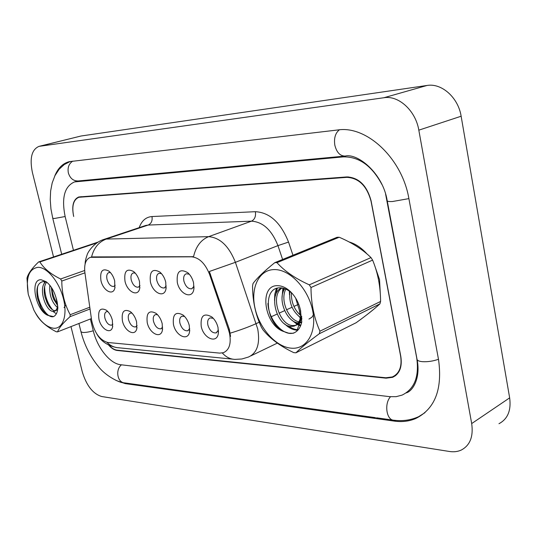 <?xml version="1.0" encoding="UTF-8"?>
<svg xmlns="http://www.w3.org/2000/svg" width="537" height="537" viewBox="0 0 537 537"><rect width="100%" height="100%" fill="white"/><g stroke="black" fill="none" stroke-linecap="round" stroke-linejoin="round"><path stroke-width="0.81" d="M150.407 281.851C149.373 271.366 152.555 268.124 159.952 272.118C162.758 274.602 164.691 277.971 165.758 282.227L165.967 288.96C164.302 298.471 152.649 292.974 150.407 281.851M161.456 273.608L159.012 273.326C156.831 274.286 156.099 276.696 156.824 280.556C158.469 285.744 160.946 288.215 164.248 287.973L166.235 285.986M125 281.234C123.879 271.205 126.772 267.983 133.679 271.581C136.465 273.977 138.405 277.314 139.499 281.583L139.68 288.55C137.935 297.303 127.188 291.799 125 281.234M135.237 273.085L133.257 272.937C131.182 273.857 130.504 276.199 131.229 279.972C132.834 284.993 135.183 287.396 138.298 287.188L140.003 285.657M100.963 280.65C99.781 271.031 102.419 267.849 108.883 271.091C111.636 273.407 113.569 276.703 114.69 280.979L114.844 288.107C113.059 296.196 103.104 290.718 100.963 280.65M110.481 272.621L108.89 272.568C106.917 273.44 106.292 275.729 107.024 279.421C108.581 284.281 110.823 286.624 113.757 286.449L115.2 285.275M177.311 282.502C176.378 271.521 179.882 268.265 187.829 272.729C190.635 275.3 192.555 278.69 193.582 282.898L193.83 289.329C192.306 299.693 179.6 294.256 177.311 282.502M189.292 274.212L186.292 273.742C183.99 274.749 183.198 277.226 183.916 281.166C185.614 286.543 188.218 289.087 191.736 288.799L194.032 286.241M173.458 324.476C172.458 314.266 175.68 311.131 183.124 315.078C186.131 317.656 188.192 321.153 189.299 325.57L189.561 331.691C188.145 341.653 175.713 335.907 173.458 324.476M184.567 316.434L182.05 316.199C179.935 317.152 179.224 319.481 179.915 323.173C181.647 328.543 184.238 331.087 187.702 330.792L189.729 328.61M147.239 322.663C146.158 312.89 149.085 309.775 156.032 313.326C159.006 315.81 161.06 319.267 162.201 323.697L162.429 330.094C160.885 339.256 149.447 333.504 147.239 322.663M157.536 314.709L155.488 314.595C153.475 315.508 152.817 317.776 153.515 321.401C155.186 326.583 157.656 329.053 160.912 328.812L162.664 327.107M122.443 320.951C121.302 311.567 123.973 308.486 130.464 311.695C133.398 314.085 135.438 317.495 136.599 321.925L136.807 328.537C135.183 336.994 124.604 331.269 122.443 320.951M132.021 313.111L130.37 313.078C128.45 313.957 127.846 316.165 128.544 319.716C130.169 324.737 132.518 327.14 135.586 326.932L137.089 325.617M98.962 319.327C97.768 310.305 100.211 307.258 106.299 310.171C109.172 312.474 111.193 315.837 112.374 320.253L112.562 327.013C110.897 334.846 101.084 329.168 98.962 319.327M107.897 311.628L106.588 311.648C104.762 312.487 104.198 314.642 104.903 318.126C106.48 322.985 108.716 325.328 111.615 325.147L112.884 324.147M201.227 326.395C200.328 315.702 203.885 312.561 211.887 316.978C214.907 319.643 216.955 323.167 218.029 327.557L218.324 333.309C217.109 344.17 203.536 338.485 201.227 326.395M213.276 318.313L210.189 317.897C207.96 318.897 207.195 321.287 207.879 325.06C209.665 330.624 212.404 333.235 216.096 332.9L218.411 330.101M228.514 329.832L229.554 333.511C231.34 343.626 229.299 350.023 223.419 352.702L219.673 353.111L107.796 342.485C99.728 340.143 94.331 332.698 91.612 320.153L84.893 272.588C83.973 264.251 85.813 259.163 90.404 257.337L191.608 256.814C199.254 257.612 205.248 263.506 209.611 274.494L228.514 329.832L229.38 329.443L230.561 336.397M379.538 279.609L374.45 264.936L379.538 279.609L380.23 292.766L379.538 279.609M367.08 254.028C361.576 247.859 355.561 243.825 349.037 241.918C355.561 243.825 361.576 247.859 367.08 254.028M395.339 375.249L396.93 374.403M90.404 257.337L92.659 256.908L193.535 256.706C195.904 246.47 200.939 239.791 208.631 236.656C220.042 237.596 228.97 246.154 235.401 262.325L209.356 271.487L229.38 329.443M366.865 314.763L374.114 308.97L366.865 314.763M108.984 345.244C111.703 348.198 114.415 349.835 117.126 350.171L385.902 377.773L392.419 376.927C399.427 373.53 402.159 366.576 400.615 356.078L371.033 201.187C366.858 185.956 358.817 178.009 346.922 177.351L78.872 197.28C73.354 199.683 71.629 206.08 73.69 216.478L73.616 216.169C71.555 205.772 73.28 199.368 78.798 196.965L346.969 176.921C358.87 177.579 366.905 185.527 371.08 200.764L400.824 356.481C402.361 366.979 399.629 373.927 392.628 377.323L386.103 378.176L117.2 350.466C114.334 350.111 111.481 348.312 108.649 345.083M381.948 184.527C371.846 165.691 358.884 156.482 343.069 156.898L74.536 181.915C64.507 186.292 61.379 197.851 65.152 216.606L73.455 250.302M90.377 318.991L93.317 330.92C97.271 347.754 110.025 363.737 120.664 364.724L389.694 396.662L396.138 396.668L402.112 395.098C414.51 389.01 419.37 376.578 416.692 357.803L385.586 194.038M70.971 326.603L82.315 371.933C86.497 385.633 92.948 393.829 101.681 396.521L449.429 451.476C453.745 452.141 457.672 451.677 461.216 450.08C470.029 445.435 473.52 436.601 471.687 423.572L418.82 130.162C415.665 110.689 398.595 95.15 383.895 97.734L39.026 146.359C31.723 149.501 29.508 158.193 32.381 172.417L53.539 256.954M498.967 423.706C507.747 419.021 511.311 410.409 509.653 397.857L461.135 116.227C458.276 97.58 441.615 82.846 427.022 85.464L81 136.015L39.026 146.359M394.937 375.551L396.071 375.222M115.985 380.418L125.249 383.613L394.453 421.122C402.059 422.169 409.127 421.317 415.658 418.558C434.977 408.912 442.609 389.265 438.541 359.615L408.926 198.804C402.26 158.516 366.643 125.322 337.833 129.967L69.206 161.671C62.654 163.416 57.801 168.289 54.64 176.304M274.655 269.581C259.21 269.379 250.417 287.463 254.941 307.835C259.25 328.201 275.817 346.936 291.222 348.177C306.687 349.735 317.199 332.296 312.641 310.561C308.319 288.839 290.027 269.46 274.655 269.581M275.877 262.627L274.803 262.647L337.055 237.294L339.223 237.247L276.971 262.653L275.877 262.627M295.921 352.816L356.145 322.724C366.355 315.387 374.282 309.104 379.921 303.882L319.327 333.725C308.46 341.673 300.653 348.036 295.921 352.816L293.746 352.628C280.462 346.291 270.212 338.706 263.009 329.872L261.452 327.335C255.592 314.904 252.625 301.123 252.544 285.999L253.028 283.516C257.102 278.005 264.365 271.051 274.803 262.647M308.95 319.085L311.937 317.206L314.024 313.863M299.25 322.972L301.64 322.562M299.948 322.025L301.754 322.059M281.529 287.926C267.654 294.001 276.938 325.919 290.692 326.469L294.014 326.16L296.585 324.663C299.156 322.395 300.559 318.991 300.801 314.467L300.626 310.554M282.006 287.986C269.896 295.82 279.663 325.06 292.578 325.576L295.276 325.442M294.014 326.16L295.907 325.268C299.156 324.16 301.096 321.233 301.734 316.474M289.846 291.49C288.839 302.66 292.37 311.326 300.452 317.488M301.485 318.085L301.861 318.28M291.396 292.772C291.135 302.116 294.249 309.695 300.733 315.521M284.744 288.691C276.938 299.673 287.194 322.341 298.189 322.918M285.879 289.148C279.703 300.116 288.738 319.992 298.881 321.831M278.052 285.697C258.243 284.241 264.123 325.993 284.207 331.658L288.765 333.215L293.135 333.282C297.612 331.604 300.498 327.798 301.787 321.878L300.311 309.473C298.713 302.727 295.618 296.974 291.041 292.222C286.818 288.06 282.489 285.885 278.052 285.697M292.511 293.84C288.852 290.222 285.013 288.235 280.992 287.872C261.311 286.053 266.265 325.529 284.207 331.658M300.311 309.473L300.988 316.488C300.693 320.643 299.223 323.368 296.585 324.663M379.921 303.882L380.585 301.452C380.505 286.536 377.853 272.756 372.611 260.103L370.986 257.592C362.824 249.591 352.238 242.811 339.223 237.247M372.611 260.103L310.99 287.517L309.299 284.838L370.986 257.592M319.327 333.725L319.945 331.195L380.585 301.452M310.99 287.517C311.084 303.512 314.071 318.072 319.945 331.195M276.971 262.653C284.523 271.104 295.296 278.495 309.299 284.838M283.67 288.349L283.012 292.356M295.692 322.301L297.619 323.636M298.216 323.992L300.827 325.241M277.307 288.181L275.548 295.37M288.45 325.939C291.645 328.375 294.9 329.644 298.203 329.752M267.909 303.506C268.594 320.045 283.549 336.927 294.041 332.839L294.732 332.578M289.376 291.148L289.477 294.847M298.901 316.38L300.378 317.837M301.351 318.683L301.888 319.112M282.898 288.154L282.053 297.626M291.866 320.133L297.021 324.267M297.471 324.529L300.552 325.912M276.421 288.45L274.81 294.155L274.535 300.465M284.724 323.918C288.886 328.087 293.249 330.181 297.813 330.188M38.06 267.305C28.85 268.769 25.601 277.81 28.307 294.437L33.871 310.118C39.792 321.072 46.336 327.107 53.512 328.241C62.816 329.201 67.702 315.501 63.46 298.773C59.352 282.059 47.216 267.204 38.06 267.305M96.734 242.932L39.879 261.955L38.583 261.955L97.976 242.127M28.179 293.806L26.971 278.2C27.984 273.863 31.851 268.446 38.583 261.955M35.173 312.514L36.234 314.367C40.121 321.126 46.8 326.919 56.257 331.759L57.566 331.873L91.397 318.589M64.071 307.614L65.843 305.029M45.732 281.844C37.973 287.255 45.45 311.192 53.049 311.413L54.365 311.332L56.184 309.923L57.365 307.641M56.116 298.035C54.015 290.725 50.706 285.288 46.189 281.73L41.221 279.77C29.287 278.683 35.744 311.259 48.155 315.447L53.572 316.602C56.11 315.232 57.546 312.245 57.882 307.634L56.116 298.035C57.526 302.532 57.889 305.962 57.191 308.312L57.781 305.936M54.365 311.332L57.66 309.668M49.827 285.275C49.162 294.806 51.686 302.21 57.392 307.479M51.304 287.275L52.404 295.612L53.687 299.203L57.54 305.358M46.571 282.18C44.088 285.785 43.557 290.705 44.987 296.941L47.081 302.868C49.498 307.607 52.082 310.232 54.841 310.742M43.98 281.462C37.899 282.173 35.737 287.745 37.509 298.169L40.49 306.587C42.759 310.93 45.309 313.883 48.155 315.447M57.191 308.312L56.184 309.923M84.927 272.843L61.795 281.046L60.607 278.992L84.671 270.5M90.035 308.983L70.032 316.682L70.206 314.716L89.786 307.211M70.032 316.682C63.071 322.898 58.916 327.959 57.566 331.873M61.795 281.046C61.849 293.33 64.648 304.553 70.206 314.716M39.879 261.955C43.866 268.473 50.773 274.152 60.607 278.992M51.8 288.04C52.438 293.954 54.338 299.418 57.486 304.419M44.625 286.496C44.678 295.511 47.323 303.284 52.559 309.815M37.771 286.14C35.254 299.331 46.357 318.978 53.586 316.595M52.465 295.82L54.009 299.928M44.591 281.542L44.034 283.919M44.94 296.76L47.578 303.855M52.874 311.386L56.325 313.783M37.509 298.163L41.074 307.688M92.075 257.109L92.659 256.908M191.608 256.814L192.206 256.592M209.611 274.494L210.484 274.145M282.61 259.465L277.944 245.617L235.401 262.325L257.733 329C260.237 343.707 257.142 353.057 248.45 357.038L241.872 358.991L235.045 359.387C230.225 359.226 225.983 357.092 222.331 352.997M299.995 314.904L299.263 309.856L295.625 298.075M230.252 333.141C239.925 330.195 248.584 327.013 256.23 323.589L259.25 322.213M270.802 316.951L277.132 314.064M279.025 313.205L284.657 310.641M286.516 309.789L292.074 307.265M293.914 306.426L298.72 304.251M106.95 342.358C110.447 345.815 114.468 347.627 119.013 347.808L232.642 359.152M91.552 257.008C93.868 247.866 98.768 241.885 106.252 239.066L208.631 236.656L251.484 221.163L148.158 225.07L145.816 225.433L103.943 239.408L106.252 239.066L148.158 225.07C151.327 223.573 152.602 220.734 151.984 216.545L255.37 211.692C269.715 212.477 280.77 222.607 288.537 242.08L292.967 255.25M103.077 239.697L103.943 239.408C93.66 242.516 87.33 252.873 87.054 255.115C85.792 258.552 85.148 261.519 85.115 264.009M139.19 227.648C141.708 220.727 145.97 217.029 151.984 216.545M346.922 177.351L348.238 176.888M79.946 197.099L81.402 196.67M296.726 331.222L299.706 322.952M300.096 318.931L300.109 317.26M288.537 242.08L277.944 245.617C271.756 230.051 262.935 221.902 251.484 221.163C254.719 219.505 256.015 216.351 255.37 211.692M375.538 417.672L124.799 382.915C117.469 382.874 115.052 369.892 121.456 364.818M123.893 382.787C120.765 383.371 106.031 376.477 98.633 366.791C90.317 356.769 84.43 345.083 80.973 331.745L82.691 332.463C85.41 332.604 88.941 332.041 93.277 330.779M61.695 254.229L52.747 218.257L54.378 218.492L65.131 216.532M72.784 161.127C68.87 163.678 67.4 167.618 68.36 172.954C70.105 178.412 73.394 181.083 78.234 180.962L344.821 156.099M339.377 129.813C335.33 133.075 333.813 138.217 334.84 145.245C336.692 152.495 340.143 156.099 345.204 156.066C357.535 152.944 382.908 173.109 387.244 200.885L387.19 200.603M408.892 198.623L392.393 201.529C389.385 201.664 387.667 201.449 387.244 200.885L416.994 359.045M438.481 359.28C433.044 361.186 427.674 361.978 422.371 361.669C419.37 361.381 417.611 360.689 417.095 359.582C420.847 378.431 412.57 391.319 406.147 392.909M418.665 416.665C410.939 420.149 402.716 421.337 393.99 420.229C386.492 420.471 383.968 403.576 390.52 396.749M81 136.015L39.657 146.239M427.022 85.464L383.895 97.734M461.135 116.227L418.82 130.162M509.653 397.857L471.687 423.572M117.751 350.238L117.2 350.466M386.694 377.833L386.103 378.176M126.323 383.123L125.249 383.613M395.608 420.411L394.453 421.122M78.738 180.915L76.194 181.634M345.68 156.032L343.069 156.898M216.633 332.658L216.096 332.9M135.942 326.785L135.586 326.932M161.315 328.637L160.912 328.812M188.172 330.591L187.702 330.792M192.172 288.624L191.736 288.799M164.624 287.825L164.248 287.973M218.458 331.087L218.324 333.309M112.743 326.147L112.562 327.013M137.002 327.442L136.807 328.537M162.63 328.711L162.429 330.094M189.742 329.94L189.561 331.691M194.032 287.376L193.83 289.329M115.039 287.194L114.844 288.107M139.895 287.376L139.68 288.55M166.188 287.449L165.967 288.96M96.633 333.665C100.728 341.055 107.434 345.694 116.737 347.587M78.872 197.28L80.765 196.717M250.893 355.863L277.314 343.116M80.973 331.745L78.919 323.489M393.05 420.095L376.484 417.799M70.334 161.436L64.232 164.564L59.157 169.215L54.962 175.633L52.19 182.922L50.626 191.038L50.23 199.791L50.948 208.947L52.747 218.257M395.554 375.645L392.628 377.323M424.921 412.705L415.658 418.558M77.778 181.003L74.536 181.915M292.517 293.84L291.041 292.222M300.801 314.467L300.988 316.488M294.041 332.839L293.115 333.289M53.472 298.653L53.687 299.203"/></g></svg>

